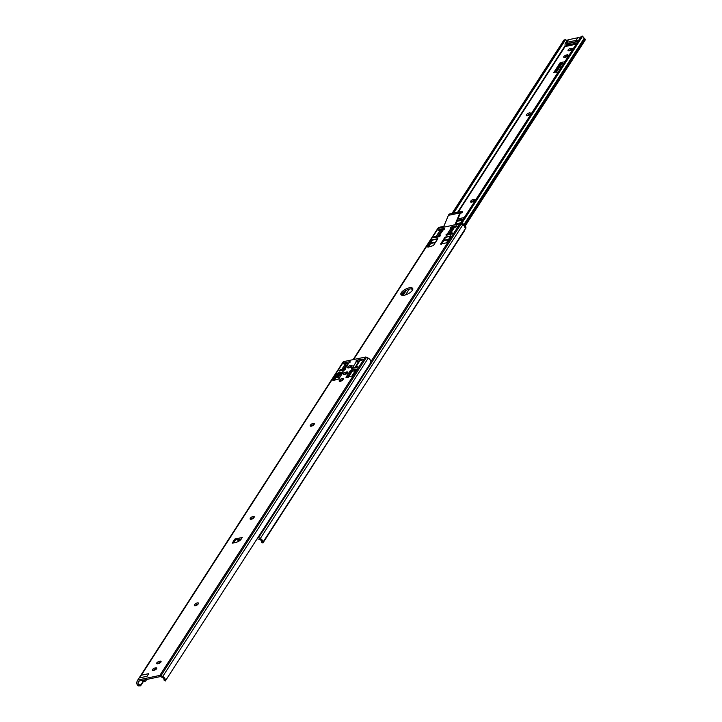 <?xml version="1.0" encoding="UTF-8"?>
<svg xmlns="http://www.w3.org/2000/svg" width="722" height="722" viewBox="0 0 722 722"><rect width="100%" height="100%" fill="white"/><g stroke="black" fill="none" stroke-linecap="round" stroke-linejoin="round"><path stroke-width="1.08" d="M557.483 70.684L555.85 71.207L554.785 72.579L557.176 70.612L556.472 72.344L557.059 70.792L554.649 72.723L553.702 72.651L560.055 62.814L563.025 62.191L557.718 70.115M554.785 72.579L553.973 72.66L554.785 72.579M562.781 62.218L560.335 62.751L553.973 72.66M563.061 62.047L560.082 62.85L553.684 72.832M557.185 70.819L556.247 72.39M558.575 66.406L559.64 66.009L558.575 66.406M558.494 66.659L559.658 66.054M559.884 66.126L558.196 66.812L559.884 66.126M559.947 65.882L558.214 66.83M558.611 68.094L556.915 68.608L558.043 67.742L557.51 67.688L559.09 67.363L558.314 67.678L557.962 68.229L558.611 68.094M558.584 68.139L557.962 68.229M559.054 67.408L557.438 67.868M558.043 67.742L556.969 68.599M557.655 69.059L556.364 69.953M556.815 69.294L556.084 70.124M560.01 64.348L559.279 65.179L560.055 64.276L559.559 65.007L560.841 64.114L560.642 64.655L559.577 65.043M560.841 64.114L559.261 65.16M562.131 62.643L560.552 62.976L562.131 62.643M562.23 62.489L560.579 62.994M561.689 63.328L560.11 63.662L561.689 63.328M561.779 63.193L560.164 63.653M557.862 72.047L557.258 72.182L557.862 72.047M560.606 67.796L560.028 67.913L560.606 67.796M564.478 61.767L563.891 61.902L564.478 61.767M562.582 63.924L563.16 63.807L562.573 63.942M576.138 44.222L565.028 46.551L565.073 44.502A3.321 2.5 32.8 0 1 565.38 43.248A3.321 2.5 32.8 0 1 566.77 42.336L576.102 40.378A3.321 2.5 32.8 0 1 578.403 40.73M462.585 220.147L456.954 221.329M457.992 218.847L464.273 217.53M571.283 48.23A2.184 0.866 152.7 0 1 572.438 48.437A2.184 0.866 152.7 0 1 571.752 49.656A2.184 0.866 152.7 0 1 569.721 50.639L569.171 50.757A2.184 0.866 152.7 0 1 568.015 50.558A2.184 0.866 152.7 0 1 568.701 49.331A2.184 0.866 152.7 0 1 570.723 48.347L571.283 48.23L571.878 49.394L571.328 49.511A2.184 0.866 -27.3 0 0 568.972 50.793M566.987 54.881A2.184 0.866 152.7 0 1 568.151 55.089A2.184 0.866 152.7 0 1 567.465 56.307A2.184 0.866 152.7 0 1 565.434 57.291L564.884 57.408A2.184 0.866 152.7 0 1 563.72 57.2A2.184 0.866 152.7 0 1 564.405 55.982A2.184 0.866 152.7 0 1 566.436 54.998L566.987 54.881L567.582 56.045L567.032 56.163A2.184 0.866 -27.3 0 0 564.676 57.444M526.69 114.509A2.184 0.866 152.7 0 1 528.703 113.092A2.184 0.866 152.7 0 1 530.444 113.128A2.184 0.866 152.7 0 1 530.327 113.751L530.083 114.121A2.184 0.866 152.7 0 1 528.071 115.538A2.184 0.866 152.7 0 1 526.329 115.502A2.184 0.866 152.7 0 1 526.446 114.879L527.24 115.746M470.888 200.96A2.184 0.866 152.7 0 1 472.91 199.543A2.184 0.866 152.7 0 1 474.643 199.579A2.184 0.866 152.7 0 1 474.525 200.193L474.291 200.563A2.184 0.866 152.7 0 1 472.269 201.98A2.184 0.866 152.7 0 1 470.536 201.943A2.184 0.866 152.7 0 1 470.654 201.321L471.439 202.187M455.266 223.955L460.347 222.89A1.706 1.282 32.8 0 1 461.566 223.089L463.389 223.964L461.602 223.053L582.022 36.443L582.645 36.1L583.177 37.012A2.653 2.004 32.8 0 0 584.251 38.185A1.895 1.426 -147.2 0 1 585.01 39.024L585.091 39.178A1.426 1.074 -147.2 0 1 585.1 40.197L465.347 225.724M582.591 36.1L581.237 36.389L582.645 36.1L461.881 223.188M564.207 39.972L565.543 39.683L566.815 40.45A4.079 3.068 -147.2 0 1 566.969 40.784M452.911 213.27L564.694 40.08L565.543 39.683L453.587 213.125M463.316 219.019L458.01 220.129A2.374 0.948 -27.3 0 0 457.378 220.318M580.091 38.113A3.321 2.5 -147.2 0 0 577.799 37.761L568.458 39.719A3.321 2.5 -147.2 0 0 567.068 40.622L565.38 43.248M567.041 46.136L568.034 44.602A1.895 1.426 32.8 0 0 568.205 43.88L568.169 43.329M577.808 41.65A1.895 1.426 -147.2 0 0 576.707 41.542L567.375 43.501A1.895 1.426 -147.2 0 0 566.571 44.015A1.895 1.426 -147.2 0 0 566.4 44.737L566.499 46.244M576.869 43.094L567.772 45.008M568.196 43.627L577.744 41.623M474.336 200.49A2.184 0.866 -27.3 0 0 471.484 202.115M530.138 114.04A2.184 0.866 -27.3 0 0 527.286 115.673M238.603 540.552L235.913 539.181L237.177 539.83L241.31 538.964L237.177 539.83L238.603 540.552L240.182 540.227L238.603 540.552L237.863 541.708L238.603 540.552M234.903 539.018A1.426 1.074 32.8 0 1 235.913 539.181A1.426 1.074 32.8 0 0 234.903 539.018L242.276 537.475L241.256 539.045A4.738 1.886 152.7 0 1 235.616 542.493L232.195 543.206L234.903 539.018L242.276 537.475L241.256 539.045A4.738 1.886 152.7 0 1 235.616 542.493L232.195 543.206L234.903 539.018M198.09 604.115A2.184 0.866 152.7 0 1 196.077 605.532A2.184 0.866 152.7 0 1 194.335 605.505A2.184 0.866 152.7 0 1 194.453 604.883L194.687 604.513A2.184 0.866 152.7 0 1 196.709 603.096A2.184 0.866 152.7 0 1 198.451 603.132A2.184 0.866 152.7 0 1 198.324 603.754L198.09 604.115A2.184 0.866 152.7 0 1 196.077 605.532A2.184 0.866 152.7 0 1 194.335 605.505A2.184 0.866 152.7 0 1 194.453 604.883L194.687 604.513A2.184 0.866 152.7 0 1 196.709 603.096A2.184 0.866 152.7 0 1 198.451 603.132A2.184 0.866 152.7 0 1 198.324 603.754L198.09 604.115M198.135 604.043A2.184 0.866 -27.3 0 0 195.292 605.677L195.292 605.677A2.184 0.866 -27.3 0 1 198.135 604.043M253.891 517.674A2.184 0.866 152.7 0 1 251.87 519.091A2.184 0.866 152.7 0 1 250.137 519.055A2.184 0.866 152.7 0 1 250.254 518.441L250.489 518.071A2.184 0.866 152.7 0 1 252.501 516.654A2.184 0.866 152.7 0 1 254.243 516.69A2.184 0.866 152.7 0 1 254.126 517.313L253.891 517.674A2.184 0.866 152.7 0 1 251.87 519.091A2.184 0.866 152.7 0 1 250.137 519.055A2.184 0.866 152.7 0 1 250.254 518.441L250.489 518.071A2.184 0.866 152.7 0 1 252.501 516.654A2.184 0.866 152.7 0 1 254.243 516.69A2.184 0.866 152.7 0 1 254.126 517.313L253.891 517.674M253.936 517.602A2.184 0.866 -27.3 0 0 251.085 519.235L251.085 519.235A2.184 0.866 -27.3 0 1 253.936 517.602M342.941 379.718A2.184 0.866 152.7 0 1 340.928 381.135A2.184 0.866 152.7 0 1 339.187 381.099A2.184 0.866 152.7 0 1 339.304 380.476L339.539 380.115A2.184 0.866 152.7 0 1 341.56 378.698A2.184 0.866 152.7 0 1 343.293 378.725A2.184 0.866 152.7 0 1 343.176 379.348L342.941 379.718A2.184 0.866 152.7 0 1 340.928 381.135A2.184 0.866 152.7 0 1 339.187 381.099A2.184 0.866 152.7 0 1 339.304 380.476L339.539 380.115A2.184 0.866 152.7 0 1 341.56 378.698A2.184 0.866 152.7 0 1 343.293 378.725A2.184 0.866 152.7 0 1 343.176 379.348L342.941 379.718M342.986 379.646A2.184 0.866 -27.3 0 0 340.134 381.27L340.134 381.27A2.184 0.866 -27.3 0 1 342.986 379.646M313.98 424.581A2.184 0.866 152.7 0 1 311.958 425.998A2.184 0.866 152.7 0 1 310.225 425.962A2.184 0.866 152.7 0 1 310.343 425.348L310.577 424.978A2.184 0.866 152.7 0 1 312.599 423.561A2.184 0.866 152.7 0 1 314.332 423.597A2.184 0.866 152.7 0 1 314.214 424.22L313.98 424.581A2.184 0.866 152.7 0 1 311.958 425.998A2.184 0.866 152.7 0 1 310.225 425.962A2.184 0.866 152.7 0 1 310.343 425.348L310.577 424.978A2.184 0.866 152.7 0 1 312.599 423.561A2.184 0.866 152.7 0 1 314.332 423.597A2.184 0.866 152.7 0 1 314.214 424.22L313.98 424.581M314.025 424.509A2.184 0.866 -27.3 0 0 311.173 426.142L311.173 426.142A2.184 0.866 -27.3 0 1 314.025 424.509M356.56 361.379L358.563 362.715L354.737 367.868L358.338 362.291L356.56 361.379A1.182 0.469 152.7 0 1 356 361.253A1.182 0.469 152.7 0 1 356.379 360.585A1.182 0.469 152.7 0 1 357.48 360.052L361.83 359.141A1.182 0.469 152.7 0 1 362.462 359.249A1.182 0.469 152.7 0 1 362.083 359.917A1.182 0.469 152.7 0 1 360.982 360.449L359.881 360.684L356.163 366.442L357.264 366.207A1.182 0.469 152.7 0 1 357.895 366.316A1.182 0.469 152.7 0 1 357.525 366.984A1.182 0.469 152.7 0 1 356.424 367.516L352.074 368.428A1.182 0.469 152.7 0 1 351.443 368.319A1.182 0.469 152.7 0 1 351.785 367.678A1.182 0.469 152.7 0 1 352.832 367.137L356.56 361.379A1.182 0.469 152.7 0 1 356 361.253A1.182 0.469 152.7 0 1 356.379 360.585A1.182 0.469 152.7 0 1 357.48 360.052L361.83 359.141A1.182 0.469 152.7 0 1 362.462 359.249A1.182 0.469 152.7 0 1 362.083 359.917A1.182 0.469 152.7 0 1 360.982 360.449L359.881 360.684L356.163 366.442L356.677 367.444L356.163 366.442L357.264 366.207A1.182 0.469 152.7 0 1 357.895 366.316A1.182 0.469 152.7 0 1 357.525 366.984A1.182 0.469 152.7 0 1 356.424 367.516L352.074 368.428A1.182 0.469 152.7 0 1 351.443 368.319A1.182 0.469 152.7 0 1 351.785 367.678A1.182 0.469 152.7 0 1 352.832 367.137L356.56 361.379M354.619 368.049L352.832 367.137L353.365 368.157L352.832 367.137L354.619 368.049M160.428 676.568L138.859 681.09L138.164 682.543A2.653 2.004 -147.2 0 0 138.66 684.736L138.29 685.9L140.619 685.81L143.434 681.451L140.619 685.81L140.952 684.772L138.66 684.736L138.29 685.9A4.079 3.068 32.8 0 1 136.9 681.893L137.46 680.548A1.706 1.282 32.8 0 1 138.263 679.934L159.824 675.413A1.706 1.282 32.8 0 1 161.042 675.602L162.748 676.478A4.079 3.068 32.8 0 1 165.365 680.223L163.984 679.429A2.653 2.004 -147.2 0 0 162.333 677.471L160.428 676.568L138.859 681.09L138.164 682.543A2.653 2.004 -147.2 0 0 138.66 684.736L140.952 684.772L143.146 681.369L140.619 685.81L138.29 685.9A4.079 3.068 32.8 0 1 136.9 681.893L137.46 680.548A1.706 1.282 32.8 0 1 138.263 679.934L159.824 675.413A1.706 1.282 32.8 0 1 161.042 675.602L162.748 676.478A4.079 3.068 32.8 0 1 165.365 680.223L163.984 679.429A2.653 2.004 -147.2 0 0 162.333 677.471L160.428 676.568M350.928 366.623A2.184 0.866 -27.3 0 0 348.564 367.913A2.184 0.866 -27.3 0 1 350.928 366.623L351.479 366.514L350.323 365.467L350.883 365.35A2.184 0.866 152.7 0 1 352.038 365.558A2.184 0.866 152.7 0 1 351.352 366.776A2.184 0.866 152.7 0 1 349.322 367.76L348.771 367.877A2.184 0.866 152.7 0 1 347.607 367.669A2.184 0.866 152.7 0 1 348.293 366.451A2.184 0.866 152.7 0 1 350.323 365.467L350.883 365.35A2.184 0.866 152.7 0 1 352.038 365.558A2.184 0.866 152.7 0 1 351.352 366.776A2.184 0.866 152.7 0 1 349.322 367.76L348.771 367.877A2.184 0.866 152.7 0 1 347.607 367.669A2.184 0.866 152.7 0 1 348.293 366.451A2.184 0.866 152.7 0 1 350.323 365.467L350.928 366.623M346.632 373.274A2.184 0.866 -27.3 0 0 344.277 374.565A2.184 0.866 -27.3 0 1 346.632 373.274L347.183 373.157L346.632 373.274L346.037 372.119L346.587 372.001A2.184 0.866 152.7 0 1 347.751 372.209A2.184 0.866 152.7 0 1 347.065 373.427A2.184 0.866 152.7 0 1 345.035 374.411L344.475 374.528A2.184 0.866 152.7 0 1 343.32 374.321A2.184 0.866 152.7 0 1 344.006 373.103A2.184 0.866 152.7 0 1 346.037 372.119L346.587 372.001A2.184 0.866 152.7 0 1 347.751 372.209A2.184 0.866 152.7 0 1 347.065 373.427A2.184 0.866 152.7 0 1 345.035 374.411L344.475 374.528A2.184 0.866 152.7 0 1 343.32 374.321A2.184 0.866 152.7 0 1 344.006 373.103A2.184 0.866 152.7 0 1 346.037 372.119L346.632 373.274M159.941 662.498A2.184 0.866 -27.3 0 0 157.586 663.789A2.184 0.866 -27.3 0 1 159.941 662.498L160.501 662.381L159.941 662.498L159.345 661.343L159.896 661.226A2.184 0.866 152.7 0 1 161.06 661.433A2.184 0.866 152.7 0 1 160.374 662.652A2.184 0.866 152.7 0 1 158.344 663.635L157.793 663.753A2.184 0.866 152.7 0 1 156.629 663.545A2.184 0.866 152.7 0 1 157.315 662.327A2.184 0.866 152.7 0 1 159.345 661.343L159.896 661.226A2.184 0.866 152.7 0 1 161.06 661.433A2.184 0.866 152.7 0 1 160.374 662.652A2.184 0.866 152.7 0 1 158.344 663.635L157.793 663.753A2.184 0.866 152.7 0 1 156.629 663.545A2.184 0.866 152.7 0 1 157.315 662.327A2.184 0.866 152.7 0 1 159.345 661.343L159.941 662.498M155.654 669.15A2.184 0.866 -27.3 0 0 153.299 670.431A2.184 0.866 -27.3 0 1 155.654 669.15L156.205 669.032L155.654 669.15L155.049 667.994L155.609 667.877A2.184 0.866 152.7 0 1 156.764 668.076A2.184 0.866 152.7 0 1 156.078 669.303A2.184 0.866 152.7 0 1 154.048 670.287L153.497 670.395A2.184 0.866 152.7 0 1 152.342 670.197A2.184 0.866 152.7 0 1 153.028 668.978A2.184 0.866 152.7 0 1 155.049 667.994L155.609 667.877A2.184 0.866 152.7 0 1 156.764 668.076A2.184 0.866 152.7 0 1 156.078 669.303A2.184 0.866 152.7 0 1 154.048 670.287L153.497 670.395A2.184 0.866 152.7 0 1 152.342 670.197A2.184 0.866 152.7 0 1 153.028 668.978A2.184 0.866 152.7 0 1 155.049 667.994L155.654 669.15M355.621 370.35L350.91 371.794L347.201 377.534L350.91 371.794L355.621 370.35M342.571 373.084L337.86 374.528L334.151 380.268L337.86 374.528L342.571 373.084M359.764 360.856L358.076 361.208A1.182 0.469 -27.3 0 0 357.399 361.46A1.182 0.469 -27.3 0 1 358.076 361.208L359.764 360.856M348.32 363.256L345.82 363.78A1.182 0.469 -27.3 0 0 345.567 363.852A1.182 0.469 -27.3 0 1 345.82 363.78L348.32 363.256M346.082 364.854L342.481 370.44L346.082 364.854L345.486 363.698L344.376 363.933A1.182 0.469 152.7 0 1 343.744 363.825A1.182 0.469 152.7 0 1 344.123 363.157A1.182 0.469 152.7 0 1 345.224 362.625L349.574 361.713A1.182 0.469 152.7 0 1 350.206 361.821A1.182 0.469 152.7 0 1 349.863 362.453A1.182 0.469 152.7 0 1 348.807 363.004L344.493 369.15L345.089 368.762L344.502 370.169L345.089 368.762L345.423 369.411L345.089 368.762A1.182 0.469 152.7 0 1 345.639 368.888A1.182 0.469 152.7 0 1 345.269 369.556A1.182 0.469 152.7 0 1 344.168 370.088L339.818 371A1.182 0.469 152.7 0 1 339.187 370.891A1.182 0.469 152.7 0 1 339.557 370.224A1.182 0.469 152.7 0 1 340.658 369.691L341.768 369.456L345.486 363.698L344.376 363.933A1.182 0.469 152.7 0 1 343.744 363.825A1.182 0.469 152.7 0 1 344.123 363.157A1.182 0.469 152.7 0 1 345.224 362.625L349.574 361.713A1.182 0.469 152.7 0 1 350.206 361.821A1.182 0.469 152.7 0 1 349.863 362.453A1.182 0.469 152.7 0 1 348.807 363.004L345.089 368.762A1.182 0.469 152.7 0 1 345.639 368.888A1.182 0.469 152.7 0 1 345.269 369.556A1.182 0.469 152.7 0 1 344.168 370.088L339.818 371A1.182 0.469 152.7 0 1 339.187 370.891A1.182 0.469 152.7 0 1 339.557 370.224A1.182 0.469 152.7 0 1 340.658 369.691L341.768 369.456L345.486 363.698L346.082 364.854M348.212 363.392L344.493 369.15L348.212 363.392M365.305 357.074L343.735 361.596A1.706 1.282 -147.2 0 0 342.941 362.218A1.706 1.282 -147.2 0 1 343.022 362.065L137.541 680.395L343.022 362.065A1.706 1.282 -147.2 0 1 343.735 361.596L139.608 677.841A1.615 1.218 -147.2 0 0 139.337 677.931L141.025 675.314A1.615 1.218 32.8 0 1 141.295 675.223L148.75 673.662L147.062 676.279L139.608 677.841L141.295 675.223A1.706 1.282 32.8 0 1 141.304 675.223L343.735 361.596L365.305 357.074A1.706 1.282 -147.2 0 1 366.523 357.273A1.706 1.282 -147.2 0 0 365.305 357.074L159.824 675.413L365.305 357.074M351.912 376.09L345.982 377.335L350.305 370.63L356.289 369.123L351.912 376.09L345.982 377.335L350.305 370.63L351.433 369.944L356.289 369.123L351.912 376.09M333.383 380.431L332.932 380.07L337.264 373.373L343.239 371.857L338.862 378.824L337.734 379.519L332.878 380.341L337.264 373.373L343.194 372.128L338.862 378.824L333.383 380.431M342.291 370.476L341.768 369.456L342.291 370.476M368.229 358.139L366.523 357.273L368.229 358.139A4.079 3.068 -147.2 0 1 370.846 361.884L369.727 364.33L370.846 361.884A4.079 3.068 -147.2 0 0 368.229 358.139L162.748 676.478L368.229 358.139M370.025 363.879L165.41 680.864L370.025 363.879M411.585 288.836A1.895 0.758 152.7 0 0 411.621 289.026A1.895 0.758 152.7 0 0 412.623 289.206A1.895 0.758 152.7 0 0 412.84 289.152A6.633 2.644 -27.3 0 0 406.215 290.325A6.633 2.644 -27.3 0 0 401.414 295.045M404.464 295.181A6.633 2.644 152.7 0 1 400.927 294.558A6.633 2.644 152.7 0 1 405.611 289.17A6.633 2.644 152.7 0 1 412.722 288.475A6.633 2.644 152.7 0 1 410.637 292.184A6.633 2.644 152.7 0 1 404.464 295.181M258.007 537.421A1.706 1.282 32.8 0 1 258.629 537.628L260.335 538.495A4.079 3.068 32.8 0 1 262.952 542.24L261.572 541.446A2.653 2.004 -147.2 0 0 259.92 539.487L257.131 538.774M263.007 542.89L465.392 228.621A4.079 3.068 -147.2 0 0 462.775 224.876L461.069 224A1.706 1.282 -147.2 0 0 459.851 223.811L438.29 228.332A1.706 1.282 -147.2 0 0 437.487 228.946L353.139 359.628M451.106 228.107A1.182 0.469 152.7 0 1 450.555 227.981A1.182 0.469 152.7 0 1 450.925 227.322A1.182 0.469 152.7 0 1 452.026 226.78L456.376 225.869A1.182 0.469 152.7 0 1 457.008 225.986A1.182 0.469 152.7 0 1 456.638 226.645A1.182 0.469 152.7 0 1 455.537 227.177L454.427 227.412L450.708 233.17L451.819 232.944A1.182 0.469 152.7 0 1 452.441 233.053A1.182 0.469 152.7 0 1 452.071 233.711A1.182 0.469 152.7 0 1 450.97 234.253L446.62 235.164A1.182 0.469 152.7 0 1 445.988 235.047A1.182 0.469 152.7 0 1 446.331 234.415A1.182 0.469 152.7 0 1 447.387 233.874L451.106 228.107L452.261 228.36M439.048 236.906L439.635 235.498A1.182 0.469 152.7 0 1 440.185 235.625A1.182 0.469 152.7 0 1 439.815 236.284A1.182 0.469 152.7 0 1 438.714 236.825L434.364 237.737A1.182 0.469 152.7 0 1 433.732 237.619A1.182 0.469 152.7 0 1 434.102 236.96A1.182 0.469 152.7 0 1 435.204 236.428L436.314 236.193L440.032 230.435L438.922 230.661A1.182 0.469 152.7 0 1 438.299 230.553A1.182 0.469 152.7 0 1 438.669 229.894A1.182 0.469 152.7 0 1 439.77 229.352L444.12 228.441A1.182 0.469 152.7 0 1 444.752 228.558A1.182 0.469 152.7 0 1 444.409 229.19A1.182 0.469 152.7 0 1 443.353 229.731L439.039 235.886L443.353 229.731M446.458 242.827L440.528 244.063L444.86 237.367L450.835 235.85L446.458 242.827M427.938 247.159L427.478 246.807L431.81 240.101L437.794 238.585L433.417 245.561L427.938 247.159M448.542 234.118L447.387 233.874L447.911 234.894M439.635 235.498L439.969 236.148M450.708 233.17L451.223 234.181M262.952 542.24L464.282 231.067M345.54 367.525A4.079 3.068 -147.2 0 0 345.45 367.435L344.972 367.281L343.004 370.332M345.937 365.503L345.45 365.819L345.937 365.503M344.972 367.281L347.273 365.224M237.962 540.227L240.796 539.632M338.203 376.541A2.915 1.525 -101.8 0 1 338.022 375.738L338.934 376.451M337.057 377.534L336.614 376.667A0.948 0.496 -101.8 0 1 336.56 376.541M337.354 375.314L339.9 374.962M336.912 375.991A0.948 0.496 78.2 0 0 337.093 376.568L336.614 376.667M337.535 377.435L337.093 376.568M353.166 374.158L355.025 371.279M337.598 374.926L340.279 374.366L338.419 377.245L335.739 377.814M351.109 372.859A1.895 0.758 -27.3 0 0 350.089 373.057M350.504 372.417A1.895 0.758 152.7 0 1 351.316 372.534M350.396 373.96A1.895 0.758 152.7 0 1 349.15 374.501M352.038 371.415L351.045 371.622M437.288 238.504L437.541 239L432.46 240.101L430.574 243.025L432.46 240.146M430.592 243.603L430.61 243.007L430.637 243.522L430.61 243.007L435.646 242.105M448.416 239.803L443.687 240.787L443.66 240.273L448.642 239.226L450.645 236.347M445.501 237.412L443.633 240.868M435.745 241.978L437.595 239.081M455.582 227.168L454.995 226.347L453.353 226.753M448.272 234.614L453.38 226.708L454.878 226.392L449.779 234.298L448.118 234.849M453.38 226.708L448.154 234.722M454.896 224.849L459.869 212.954A5.496 2.879 -101.8 0 1 461.349 211.501A5.496 2.879 -101.8 0 1 462.197 211.555L461.737 212.909L460.374 213.198M443.425 227.25L448.407 215.355A5.496 2.879 -101.8 0 1 449.878 213.902L461.349 211.501M452.125 227.412A1.236 0.641 78.2 0 0 452.18 227.99L452.55 227.908M455.925 223.793L460.23 213.495A4.738 2.482 -101.8 0 1 461.502 212.241A4.738 2.482 -101.8 0 1 462.125 212.259L461.737 212.909M461.809 212.241L462.197 211.555M141.729 680.494A2.843 2.139 -147.2 0 0 145.871 680.711A2.843 2.139 -147.2 0 0 146.006 680.458L146.404 679.51M144.725 679.862A1.426 1.074 32.8 0 1 143.136 680.196M458.19 212.16L565.091 46.542M460.961 222.845L581.165 36.632M460.925 222.836L581.156 36.569M457.595 212.286L565.155 45.648M452.044 213.45L563.837 40.261M458.01 220.129L457.703 219.533M567.158 43.555L566.4 44.737M568.205 43.88L566.707 46.208M568.458 39.719L566.77 42.336M577.799 37.761L576.102 40.378M457.82 212.232L565.173 45.928M471.105 202.205L470.654 201.321M526.907 115.764L526.446 114.879M567.032 56.163L566.436 54.998M571.328 49.511L570.723 48.347M464.995 225.237L585.091 39.178M464.887 225.12L585.01 39.024M464.066 224.38L584.251 38.185M233.495 542.935L235.913 539.181L233.495 542.935M194.453 604.883L194.913 605.767L194.453 604.883M194.687 604.513L195.292 605.677L194.687 604.513M250.254 518.441L250.705 519.317L250.254 518.441M250.489 518.071L251.085 519.235L250.489 518.071M339.304 380.476L339.755 381.36L339.304 380.476M339.539 380.115L340.134 381.27L339.539 380.115M310.343 425.348L310.794 426.224L310.343 425.348M310.577 424.978L311.173 426.142L310.577 424.978M349.574 361.713L349.926 362.399L349.574 361.713M340.658 369.691L341.19 370.711L340.658 369.691M342.742 371.767L343.04 372.353L342.742 371.767M338.392 372.678L338.988 373.843L338.392 372.678M337.264 373.373L337.86 374.528L337.264 373.373M350.305 370.63L350.91 371.794L350.305 370.63M351.433 369.944L352.038 371.099L351.433 369.944M355.784 369.032L356.09 369.619L355.784 369.032M361.83 359.141L362.182 359.827L361.83 359.141M357.48 360.052L358.076 361.208L357.48 360.052M345.224 362.625L345.82 363.78L345.224 362.625M357.264 366.207L357.625 366.893L357.264 366.207M155.609 667.877L156.205 669.032L155.609 667.877M159.896 661.226L160.501 662.381L159.896 661.226M346.587 372.001L347.183 373.157L346.587 372.001M350.883 365.35L351.479 366.514L350.883 365.35M161.042 675.602L366.523 357.273L161.042 675.602M138.164 682.543L139.138 681.036L138.164 682.543M370.837 361.713L459.851 223.811M438.29 228.332L353.599 359.529M444.12 228.441L444.472 229.136M435.204 236.428L435.736 237.448M432.938 239.415L433.191 239.912M431.81 240.101L432.099 240.67M444.86 237.367L445.149 237.926M445.988 236.672L446.241 237.177M450.338 235.76L450.537 236.293L445.645 237.321M456.376 225.869L456.737 226.564M452.026 226.78L452.586 227.863M439.77 229.352L440.267 230.318M451.819 232.944L452.171 233.63M260.335 538.495L462.775 224.876M258.629 537.628L461.069 224M339.169 375.115L337.688 377.398M345.459 365.819L346.316 365.639M346.118 366.623L343.681 370.187M238.314 539.587L237.917 540.2M409.257 289.134L405.538 294.901L409.239 289.143M404.88 291.101L402.163 295.298M406.396 290.235L403.093 295.361M338.013 375.738A2.924 1.534 78.2 0 0 338.194 376.559M352.435 371.018L348.392 377.281M346.361 373.346L345.838 374.149M341.524 380.864L342.183 379.844L341.497 380.882M313.195 424.726L312.536 425.754L313.222 424.716M253.106 517.809L252.447 518.838M346.38 373.337L345.865 374.14M253.133 517.809L252.465 518.829M430.637 243.531L428.345 247.077L430.592 243.558L435.366 242.538M437.613 239.054L432.595 240.056M441.395 244.343L443.687 240.787M437.884 228.495L438.209 227.981A1.706 1.282 32.8 0 1 439.003 227.367L439.102 227.349M445.077 226.816L438.471 228.206L439.003 227.367L443.804 226.356L439.048 227.331L437.857 228.513M461.566 223.089L461.024 223.919A1.706 1.282 -147.2 0 0 459.806 223.73L460.446 222.872M459.788 223.82L453.199 225.111M449.996 234.451L450.754 233.269M454.553 227.385L455.185 226.41M442.64 229.036L443.073 229.84L442.595 229.009M437.351 237.105L442.505 228.964L440.88 229.361L435.781 237.267L440.962 229.307L442.469 228.991L437.595 237.024L435.853 237.421M437.929 228.468A1.706 1.282 -147.2 0 1 438.471 228.206L438.444 228.296M465.329 227.999A3.98 2.996 -147.2 0 0 462.811 224.831L463.353 224A3.98 2.996 32.8 0 1 465.537 228.946L463.371 224.01M462.784 224.876L460.997 223.964M448.407 215.355L459.869 212.954L460.23 213.495M146.006 680.458L146.647 679.456M460.853 222.827L581.174 36.425M565.443 39.701L564.09 39.99M443.66 226.365L444.048 225.76M451.99 213.459L563.891 40.107M165.338 680.954L164.111 680.25L165.338 680.954M262.925 542.98L261.698 542.267M437.568 228.793L353.121 359.628M339.114 375.124L337.643 377.407M346.993 365.278L345.811 365.522M348.23 377.317L352.273 371.054M441.368 244.343L445.51 237.367L450.573 236.265M455.275 223.928L461.602 223.053M462.441 211.817L462.369 212.494M145.871 680.711L146.683 679.447"/></g></svg>
